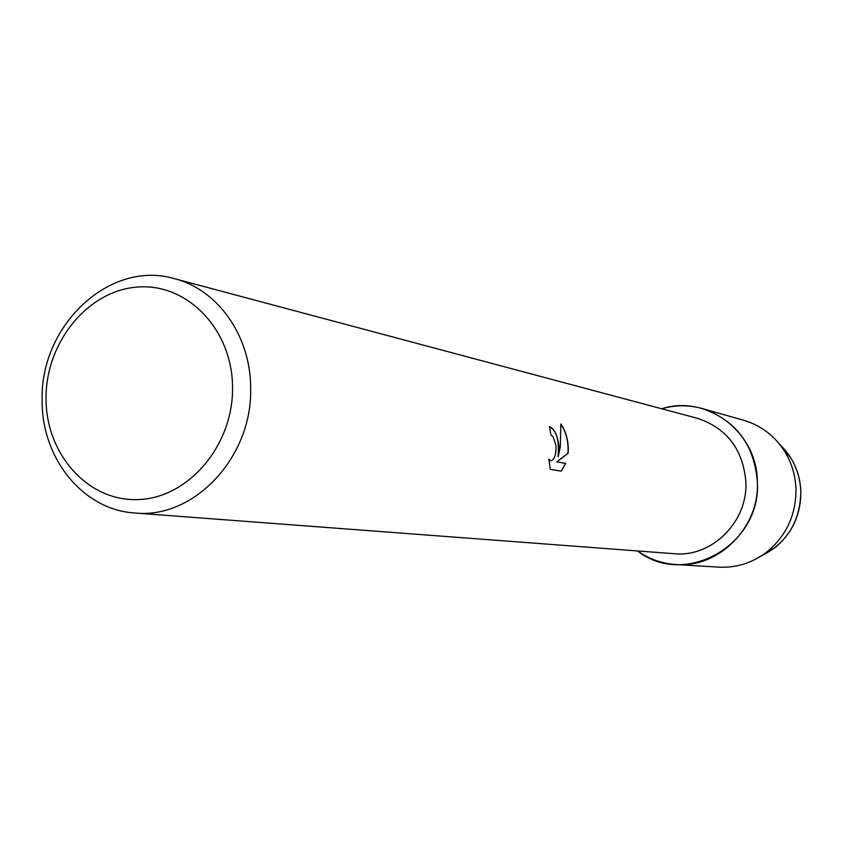 <?xml version="1.0" encoding="UTF-8"?>
<svg xmlns="http://www.w3.org/2000/svg" width="843" height="843" viewBox="0 0 843 843"><rect width="100%" height="100%" fill="white"/><g stroke="black" fill="none" stroke-linecap="round" stroke-linejoin="round"><path stroke-width="1.26" d="M775.023 547.655C792.262 533.25 800.871 514.63 800.85 491.796C800.418 479.224 796.93 467.707 790.365 457.233L779.764 444.44C792.968 457.18 799.996 472.965 800.85 491.796C800.186 521.691 786.825 543.177 760.797 556.232L775.023 547.655L767.183 551.712C752.662 562.871 736.487 568.024 718.668 567.149L675.707 564.525C661.744 563.567 649.047 559.046 637.603 550.953C684.537 588.14 761.503 545.01 757.383 481.869C759.669 527.433 718.689 568.361 675.707 564.525M174.533 278.696L697.119 418.212C726.835 428.065 743.094 449.351 745.876 482.091C747.867 521.954 711.703 557.623 674.126 553.714L134.764 512.987C82.972 509.941 41.486 458.276 42.15 400.414C39.8 325.461 109.843 259.37 174.533 278.696C217.663 289.486 250.624 335.777 250.624 387.58C252.9 456.885 193.943 519.446 134.764 512.987M559.004 446.432L558.224 456.579L560.31 446.674L560.837 423.987C565.316 430.341 567.824 438.423 568.34 448.213L568.119 453.292L556.917 461.848L565.737 463.365L561.29 471.163L550.3 469.372L548.856 459.077L550.943 460.826C554.473 459.688 556.169 454.693 556.053 445.863L553.113 436.727L550.911 434.967L549.446 426.558C554.125 428.223 557.307 434.851 559.004 446.432M232.542 387.116C233.522 445.051 188.579 498.002 138.505 499.551C88.42 501.964 45.891 454.419 46.059 398.644C45.501 342.901 87.356 290.856 137.03 287.105C186.682 282.51 232.31 329.128 232.542 387.116M549.457 426.6C556.58 430.668 559.446 440.668 558.077 456.579L558.224 456.579M550.785 460.836L548.877 459.414M561.164 471.142L565.579 463.376L556.759 461.848L567.971 453.292C568.614 441.858 566.254 432.185 560.869 424.271M661.734 408.771C706.55 394.039 757.393 431.964 757.383 481.869C754.253 444.598 735.844 420.151 702.187 408.539C688.689 404.83 675.211 404.903 661.734 408.771M702.187 408.539L743.6 420.236C760.723 425.293 774.285 435.483 784.306 450.815C791.619 462.501 795.507 475.347 795.992 489.372C796.003 514.873 786.403 535.642 767.183 551.712M790.365 457.233L784.306 450.815"/></g></svg>
